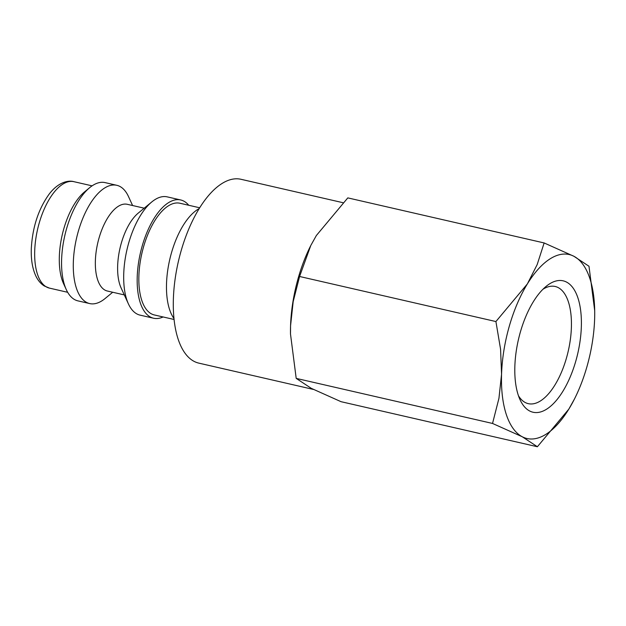<?xml version="1.0" encoding="UTF-8"?>
<svg xmlns="http://www.w3.org/2000/svg" width="626" height="626" viewBox="0 0 626 626"><rect width="100%" height="100%" fill="white"/><g stroke="black" fill="none" stroke-linecap="round" stroke-linejoin="round"><path stroke-width="0.94" d="M199.201 208.599A60.667 27.419 102.9 0 0 198.317 209.092A60.667 27.419 102.9 0 0 169.513 260.557A60.667 27.419 102.9 0 0 173.965 318.524M199.702 207.785L179.952 203.247A57.302 25.901 102.9 0 0 168.91 205.516A57.302 25.901 102.9 0 0 139.825 264.712A57.302 25.901 102.9 0 0 154.317 314.948L174.067 319.479M188.739 205.265A60.667 27.419 102.9 0 0 180.703 199.968L167.228 196.869A60.667 27.419 102.9 0 0 155.538 199.271A60.667 27.419 102.9 0 0 151.813 201.916A60.667 27.419 102.9 0 0 128.408 303.876A60.667 27.419 102.9 0 0 140.083 315.136L153.566 318.227A60.667 27.419 102.9 0 0 163.104 316.959M180.703 199.968A60.667 27.419 102.9 0 0 169.02 202.37A60.667 27.419 102.9 0 0 138.213 265.041A60.667 27.419 102.9 0 0 153.566 318.227M144.207 208.184L127.266 204.303A44.493 20.11 102.9 0 0 118.697 206.064A44.493 20.11 102.9 0 0 96.107 252.02A44.493 20.11 102.9 0 0 107.367 291.027L124.3 294.916M132.602 205.524L128.494 196.564A60.667 27.419 102.9 0 0 116.819 185.304A60.667 27.419 102.9 0 0 105.129 187.706A60.667 27.419 102.9 0 0 74.33 250.377A60.667 27.419 102.9 0 0 89.682 303.571A60.667 27.419 102.9 0 0 101.365 301.169A60.667 27.419 102.9 0 0 105.09 298.524L112.696 292.256M116.819 185.304L105.098 182.612A60.667 27.419 102.9 0 0 93.407 185.014A60.667 27.419 102.9 0 0 89.682 187.659A60.667 27.419 102.9 0 0 66.286 289.619A60.667 27.419 102.9 0 0 77.96 300.879L89.682 303.571M313.391 389.427L198.786 363.119A94.307 42.623 -77.1 0 1 174.928 280.44A94.307 42.623 -77.1 0 1 222.809 183.019A94.307 42.623 -77.1 0 1 240.979 179.286L342.915 202.683M594.7 310.707L588.988 266.246L573.893 256.277L544.143 242.951L537.178 264.587L527.358 283.93L495.917 321.553L500.573 349.222L501.559 374.184A94.377 42.654 102.9 0 0 522.287 436.776L537.382 446.745L568.823 409.13L574.465 398.997A94.377 42.654 102.9 0 0 594.63 318.877A94.377 42.654 102.9 0 0 594.7 310.809A94.377 42.654 102.9 0 0 573.893 256.277A94.377 42.654 102.9 0 0 551.021 258.28A94.377 42.654 102.9 0 0 527.358 283.93A94.377 42.654 102.9 0 0 501.559 374.184L498.945 398.308L492.537 423.45L522.287 436.776A94.377 42.654 102.9 0 0 545.168 434.773A94.377 42.654 102.9 0 0 568.823 409.13A94.377 42.654 102.9 0 0 574.465 398.997M542.906 289.298A60.112 27.168 -77.1 0 1 543.611 288.86A60.112 27.168 -77.1 0 1 555.192 286.481A60.112 27.168 -77.1 0 1 570.403 339.182A60.112 27.168 -77.1 0 1 539.886 401.282A60.112 27.168 -77.1 0 1 528.305 403.66A60.112 27.168 -77.1 0 1 518.469 395.773M546.005 409.56A67.412 30.471 -77.1 0 1 520.042 399.717A67.412 30.471 -77.1 0 1 546.044 286.434A67.412 30.471 -77.1 0 1 550.184 283.492A67.412 30.471 -77.1 0 1 581.335 326.78A67.412 30.471 -77.1 0 1 546.005 409.56M537.382 446.745L341.045 401.689L311.294 388.355L296.2 378.386L290.495 334.026L290.566 325.755L293.179 301.622L299.58 276.489L310.731 245.635A94.377 42.654 102.9 0 0 290.566 325.755A94.377 42.654 102.9 0 0 290.495 333.822A94.377 42.654 102.9 0 0 290.495 333.924M310.942 245.228L316.365 235.509L347.806 197.886L544.143 242.951M299.58 276.489L495.917 321.553M296.2 378.386L492.537 423.45M89.682 187.659L84.596 191.853A54.603 24.68 102.9 0 0 63.539 283.617L66.286 289.619M151.813 201.916L138.236 213.114A44.493 20.11 102.9 0 0 121.076 287.882L128.408 303.876M49.423 288.109L44.227 285.941C40.745 283.711 37.975 280.44 35.917 276.136C32.474 268.797 30.932 259.641 31.3 248.686C32.482 227.175 38.468 208.935 49.266 193.966C59.321 180.898 69.729 180.343 73.852 181.665A54.603 24.68 102.9 0 0 63.336 183.825A54.603 24.68 102.9 0 0 34.712 250.885A54.603 24.68 102.9 0 0 49.423 288.109L67.663 292.295M73.852 181.665L92.092 185.852"/></g></svg>
